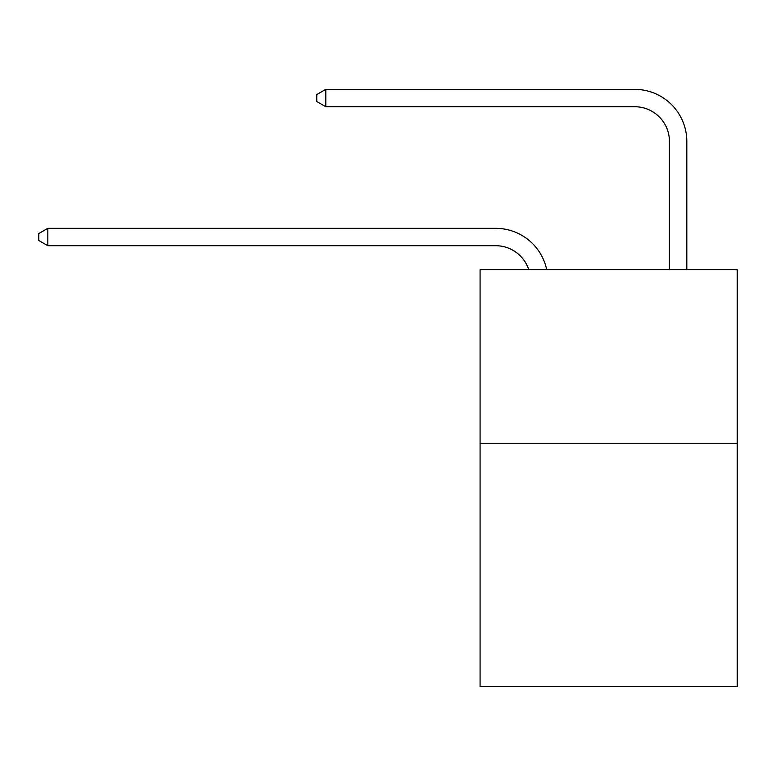 <?xml version="1.0" encoding="UTF-8"?>
<svg xmlns="http://www.w3.org/2000/svg" width="776" height="776" viewBox="0 0 776 776"><rect width="100%" height="100%" fill="white"/><g stroke="black" fill="none" stroke-linecap="round" stroke-linejoin="round"><path stroke-width="1.16" d="M737.2 443.416L737.2 686.644L480.082 686.644L480.082 269.689L737.2 269.689L737.2 443.416L480.082 443.416M495.709 245.711A34.745 34.745 -30.9 0 1 528.747 269.689A34.745 34.745 -30.9 0 0 495.709 245.711A34.745 34.745 -30.9 0 1 528.747 269.689A34.745 34.745 -30.9 0 0 495.709 245.711A34.745 34.745 -30.9 0 1 528.747 269.689A34.745 34.745 -30.9 0 0 495.709 245.711A34.745 34.745 -30.9 0 1 528.747 269.689A34.745 34.745 -30.9 0 0 495.709 245.711A34.745 34.745 -30.9 0 1 528.747 269.689A34.745 34.745 -30.9 0 0 495.709 245.711A34.745 34.745 -30.9 0 1 528.747 269.689A34.745 34.745 -30.9 0 0 495.709 245.711A34.745 34.745 -30.9 0 1 528.747 269.689A34.745 34.745 -30.9 0 0 495.709 245.711A34.745 34.745 -30.9 0 1 528.747 269.689A34.745 34.745 -30.9 0 0 495.709 245.711A34.745 34.745 -30.9 0 1 528.747 269.689A34.745 34.745 -30.9 0 0 495.709 245.711A34.745 34.745 -30.9 0 1 528.747 269.689A34.745 34.745 -30.9 0 0 495.709 245.711A34.745 34.745 -30.9 0 1 528.747 269.689A34.745 34.745 -30.9 0 0 495.709 245.711A34.745 34.745 -30.9 0 1 528.747 269.689A34.745 34.745 -30.9 0 0 495.709 245.711A34.745 34.745 -30.9 0 1 528.747 269.689A34.745 34.745 -30.9 0 0 495.709 245.711A34.745 34.745 -30.9 0 1 528.747 269.689A34.745 34.745 -30.9 0 0 495.709 245.711A34.745 34.745 -30.9 0 1 528.747 269.689A34.745 34.745 -30.9 0 0 495.709 245.711A34.745 34.745 -30.9 0 1 528.747 269.689A34.745 34.745 -30.9 0 0 495.709 245.711A34.745 34.745 -30.9 0 1 528.747 269.689A34.745 34.745 -30.9 0 0 495.709 245.711A34.745 34.745 -30.9 0 1 528.747 269.689A34.745 34.745 -30.9 0 0 495.709 245.711A34.745 34.745 -30.9 0 1 528.747 269.689A34.745 34.745 -30.9 0 0 495.709 245.711A34.745 34.745 -30.9 0 1 528.747 269.689A34.745 34.745 -30.9 0 0 495.709 245.711A34.745 34.745 -30.9 0 1 528.747 269.689A34.745 34.745 -30.9 0 0 495.709 245.711A34.745 34.745 -30.9 0 1 528.747 269.689A34.745 34.745 -30.9 0 0 495.709 245.711A34.745 34.745 -30.9 0 1 528.747 269.689A34.745 34.745 -30.9 0 0 495.709 245.711A34.745 34.745 -30.9 0 1 528.747 269.689A34.745 34.745 -30.9 0 0 495.709 245.711A34.745 34.745 -30.9 0 1 528.747 269.689A34.745 34.745 -30.9 0 0 495.709 245.711A34.745 34.745 -30.9 0 1 528.747 269.689A34.745 34.745 -30.9 0 0 495.709 245.711A34.745 34.745 -30.9 0 1 528.747 269.689A34.745 34.745 -30.9 0 0 495.709 245.711A34.745 34.745 -30.9 0 1 528.747 269.689A34.745 34.745 -18.5 0 0 495.709 245.711L47.831 245.711L38.8 240.502L38.8 233.557L47.831 228.338L495.709 228.338A52.118 52.118 149.1 0 1 546.711 269.689M669.445 269.689L669.445 141.474A34.745 34.745 14.7 0 0 634.7 106.729L325.804 106.729L316.773 101.52L316.773 94.565L325.804 89.356L634.7 89.356A52.118 52.118 46.2 0 1 686.818 141.474L686.818 269.689M669.445 141.474A34.745 34.745 -133.8 0 0 634.7 106.729A34.745 34.745 -133.8 0 1 669.445 141.474A34.745 34.745 -133.8 0 0 634.7 106.729A34.745 34.745 -133.8 0 1 669.445 141.474A34.745 34.745 -133.8 0 0 634.7 106.729A34.745 34.745 -133.8 0 1 669.445 141.474A34.745 34.745 -133.8 0 0 634.7 106.729A34.745 34.745 -133.8 0 1 669.445 141.474A34.745 34.745 -133.8 0 0 634.7 106.729A34.745 34.745 -133.8 0 1 669.445 141.474A34.745 34.745 -133.8 0 0 634.7 106.729A34.745 34.745 -133.8 0 1 669.445 141.474A34.745 34.745 -133.8 0 0 634.7 106.729A34.745 34.745 -133.8 0 1 669.445 141.474A34.745 34.745 -133.8 0 0 634.7 106.729A34.745 34.745 -133.8 0 1 669.445 141.474A34.745 34.745 -133.8 0 0 634.7 106.729A34.745 34.745 -133.8 0 1 669.445 141.474A34.745 34.745 -133.8 0 0 634.7 106.729A34.745 34.745 -133.8 0 1 669.445 141.474A34.745 34.745 -133.8 0 0 634.7 106.729A34.745 34.745 -133.8 0 1 669.445 141.474A34.745 34.745 -133.8 0 0 634.7 106.729A34.745 34.745 -133.8 0 1 669.445 141.474A34.745 34.745 -133.8 0 0 634.7 106.729A34.745 34.745 -133.8 0 1 669.445 141.474A34.745 34.745 -133.8 0 0 634.7 106.729A34.745 34.745 -133.8 0 1 669.445 141.474A34.745 34.745 -133.8 0 0 634.7 106.729A34.745 34.745 -133.8 0 1 669.445 141.474A34.745 34.745 -133.8 0 0 634.7 106.729A34.745 34.745 -133.8 0 1 669.445 141.474A34.745 34.745 -133.8 0 0 634.7 106.729A34.745 34.745 -133.8 0 1 669.445 141.474A34.745 34.745 -133.8 0 0 634.7 106.729A34.745 34.745 -133.8 0 1 669.445 141.474A34.745 34.745 -133.8 0 0 634.7 106.729A34.745 34.745 -133.8 0 1 669.445 141.474A34.745 34.745 -133.8 0 0 634.7 106.729A34.745 34.745 -133.8 0 1 669.445 141.474A34.745 34.745 -133.8 0 0 634.7 106.729A34.745 34.745 -133.8 0 1 669.445 141.474A34.745 34.745 -133.8 0 0 634.7 106.729A34.745 34.745 -133.8 0 1 669.445 141.474A34.745 34.745 -133.8 0 0 634.7 106.729A34.745 34.745 -133.8 0 1 669.445 141.474A34.745 34.745 -133.8 0 0 634.7 106.729A34.745 34.745 -133.8 0 1 669.445 141.474A34.745 34.745 -133.8 0 0 634.7 106.729A34.745 34.745 -133.8 0 1 669.445 141.474A34.745 34.745 -133.8 0 0 634.7 106.729A34.745 34.745 -133.8 0 1 669.445 141.474A34.745 34.745 -133.8 0 0 634.7 106.729A34.745 34.745 -133.8 0 1 669.445 141.474A34.745 34.745 -133.8 0 0 634.7 106.729M47.831 228.338L47.831 245.711M325.804 89.356L325.804 106.729"/></g></svg>
